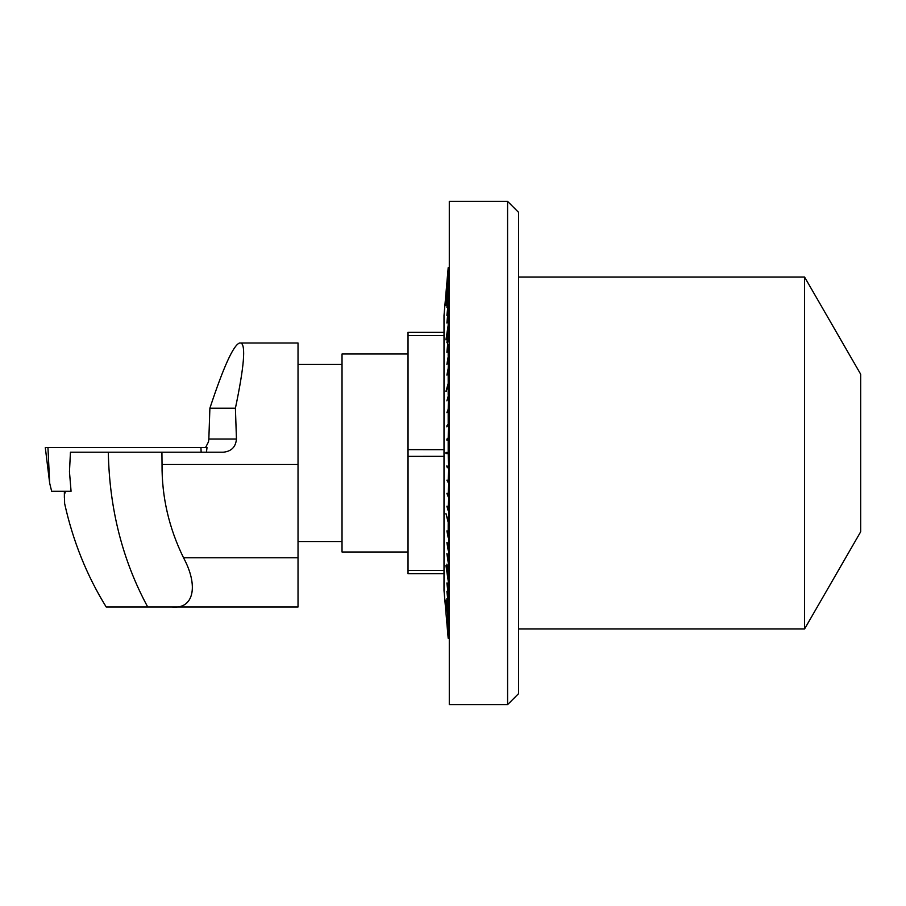 <?xml version="1.0" encoding="UTF-8"?>
<svg xmlns="http://www.w3.org/2000/svg" width="906" height="906" viewBox="0 0 906 906"><rect width="100%" height="100%" fill="white"/><g stroke="black" fill="none" stroke-linecap="round" stroke-linejoin="round"><path stroke-width="1.36" d="M65.504 491.256L64.473 494.461L64.609 503.442C72.933 541.075 86.806 575.604 106.228 607.009L171.981 607.009C193.793 609.387 198.81 586.046 183.522 557.756C168.935 527.983 161.766 496.896 162.038 464.495L161.925 452.207L223.261 452.207C231.347 451.426 235.741 447.032 236.443 439.002L235.413 408.21C244.088 366.805 245.922 345.073 240.905 343L298.029 343L298.029 607.009L147.735 607.009C122.559 560.52 109.411 508.923 108.312 452.207L70.442 452.207L69.468 471.8L71.064 491.256L51.642 491.256L49.671 483.158L45.3 447.587L200.928 447.587L201.155 452.207M205.56 447.587L208.505 441.788L208.844 439.002L209.886 408.21C223.556 366.805 233.454 345.073 239.58 343L298.029 343M240.905 343L239.58 343M408.028 353.997L342.026 353.997L342.026 552.003L408.028 552.003M235.413 408.21L209.886 408.21M161.925 452.207L108.312 452.207M206.421 452.207L207.01 447.587L200.928 447.587M860.7 453L860.7 531.743L804.573 628.968L804.573 277.032L860.7 374.257L860.7 453M507.587 201.37L449.285 201.37L449.285 704.63L507.587 704.63L507.587 201.37L518.583 212.366L518.583 693.634L507.587 704.63M448.73 523.408L445.933 513.532L448.73 524.415M448.73 583.634L445.933 565.401L448.73 584.415M448.73 623.985L445.933 600.157L448.73 624.404M445.967 305.424L448.73 282.015M446.024 339.818L448.73 322.366M446.16 391.449L448.73 382.592M445.933 453.555L448.73 453.555L448.73 452.445L445.933 452.445L445.933 453.555L448.187 453.555L448.73 468.085L448.187 481.448L447.496 480.214M448.187 466.986L446.896 465.831L446.896 466.93L448.119 466.93M446.896 466.93L448.187 468.085M448.73 482.536L448.187 495.718L447.292 493.34M446.896 480.214L448.187 482.536M448.73 496.794L448.187 509.738L447.19 506.216M446.896 493.34L448.187 496.794M448.73 510.78L448.187 523.408M446.896 506.216L448.187 510.78M448.73 537.62L448.187 549.353L447.043 542.558M448.73 536.635L447.077 530.893M446.896 530.893L448.187 537.62M448.73 550.293L448.187 561.471L447.02 553.668M446.896 542.558L448.187 550.293M448.73 562.366L448.187 572.92L447.009 564.155M446.896 553.668L448.187 562.366M448.73 573.758L448.187 583.634M446.896 564.155L448.187 573.758M448.73 594.257L448.187 602.592L446.964 591.267M448.73 593.543L446.975 583.011M446.896 583.011L448.187 594.257M448.73 603.237L448.187 610.712L446.952 598.662M446.896 591.267L448.187 603.237M448.73 611.278L448.187 617.858L446.941 605.174M446.896 598.662L448.187 611.278M448.73 618.356L448.187 623.985M446.896 605.174L448.187 618.356M448.73 629.398L448.187 633.056L446.918 618.923M448.73 629.058L446.918 615.333M446.896 615.333L448.187 629.398M448.73 633.305L448.187 635.933L446.896 621.323L448.73 636.103M446.896 618.923L448.187 633.305M448.73 637.767L448.187 638.3L445.933 612.501L448.187 638.3L449.285 638.3M448.73 637.688L446.896 622.943L448.187 637.767M448.73 268.233L448.187 267.7L445.933 293.499L448.187 267.7L449.285 267.7M448.187 268.233L446.896 283.057L448.73 268.312M448.73 270.067L446.896 287.077L448.73 272.944M448.73 269.897L446.896 284.677L448.187 270.067M448.73 276.942L445.933 305.424M448.73 276.602L446.896 291.007L448.187 276.942M448.73 288.142L446.896 307.338L448.73 295.288M448.73 287.644L446.896 301.324L448.187 288.142M448.73 303.408L446.896 322.989L448.73 312.457M448.73 302.763L446.896 315.379L448.187 303.408M448.73 321.585L445.933 339.818M448.73 333.08L446.896 352.332L448.73 344.529M448.73 332.242L446.896 342.683L448.187 333.08M448.73 356.647L448.187 368.38L446.896 375.107L448.73 369.365M448.73 355.707L446.896 364.382L448.187 356.647M448.73 381.585L445.933 391.449M448.73 396.262L448.187 409.206L446.896 412.66L448.73 409.206L448.73 410.282M448.73 395.22L446.896 400.837L448.187 396.262M448.73 424.552L448.187 437.915L446.896 439.07L446.896 440.169L448.73 439.014L448.187 437.915M448.73 423.464L446.896 425.786L446.896 426.873L448.187 424.552M446.896 425.786L447.496 425.786M446.896 439.07L448.119 439.07M448.187 439.014L448.187 452.445L445.933 452.445M445.933 293.499L444.008 315.481L444.008 332.275L408.028 332.275L408.028 335.639L444.008 335.605L444.008 449.67L408.028 449.636L408.028 456.364L444.008 456.33L444.008 570.395L408.028 570.361L408.028 573.725L444.008 573.725L444.008 590.519L445.933 612.501M408.028 335.639L408.028 449.636M444.008 449.67L444.008 456.364M408.028 456.364L408.028 570.361M444.008 570.395L444.008 573.725M444.008 332.275L444.008 335.639M448.187 410.282L448.187 423.464M448.187 382.592L448.187 395.22M448.187 369.365L448.187 381.585M448.187 344.529L448.187 355.707M448.187 322.366L448.187 332.242M448.187 312.457L448.187 321.585M448.187 295.288L448.187 302.763M448.187 282.015L448.187 287.644M448.187 272.944L448.187 276.602M448.187 268.312L448.187 269.897M448.187 636.103L448.187 637.688M448.187 624.404L448.187 629.058M448.187 584.415L448.187 593.543M448.187 524.415L448.187 536.635M47.044 447.587L206.976 447.587L47.044 447.587M162.038 464.495L298.029 464.495M183.522 557.756L298.029 557.756M208.844 439.002L236.443 439.002M47.95 447.587L49.671 483.158M298.029 541.55L342.026 541.55M298.029 364.45L342.026 364.45M64.371 497.609L64.371 491.256M206.443 452.207L207.01 447.587M518.583 628.968L804.573 628.968M518.583 277.032L804.573 277.032"/></g></svg>
